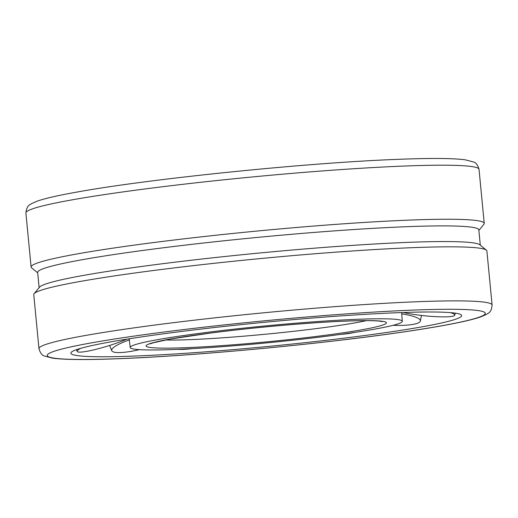 <?xml version="1.0" encoding="UTF-8"?>
<svg xmlns="http://www.w3.org/2000/svg" width="518" height="518" viewBox="0 0 518 518"><rect width="100%" height="100%" fill="white"/><g stroke="black" fill="none" stroke-linecap="round" stroke-linejoin="round"><path stroke-width="0.78" d="M175.505 349.443A136.694 8.495 174.5 0 0 367.638 330.348A136.694 8.495 174.5 0 0 402.324 321.27A136.694 8.495 174.5 0 0 357.012 319.308A136.694 8.495 174.5 0 0 210.386 331.954A136.694 8.495 174.5 0 0 130.193 347.474A136.694 8.495 174.5 0 0 175.505 349.443M396.561 312.749A196.257 12.199 174.5 0 0 183.871 331.164A196.257 12.199 174.5 0 0 70.985 353.477A196.257 12.199 174.5 0 0 135.956 356.008A196.257 12.199 174.5 0 0 411.81 328.593A196.257 12.199 174.5 0 0 461.583 315.863A196.257 12.199 174.5 0 0 396.561 312.749M37.697 272.844L31.63 267.858A227.616 14.148 -5.5 0 1 31.106 267.023A227.616 14.148 -5.5 0 1 88.863 251.916A227.616 14.148 -5.5 0 1 337.93 224.216A227.616 14.148 -5.5 0 1 484.239 223.387A227.616 14.148 -5.5 0 1 483.883 224.307L478.878 230.361M492.1 305.024L486.894 250.977A227.616 14.148 174.5 0 0 486.37 250.142A227.616 14.148 174.5 0 0 333.942 252.292A227.616 14.148 174.5 0 0 91.518 279.506A227.616 14.148 174.5 0 0 34.117 293.693A227.616 14.148 174.5 0 0 33.761 294.613L38.967 348.653A227.616 14.148 174.5 0 1 96.717 333.547A227.616 14.148 174.5 0 1 416.653 301.754A227.616 14.148 174.5 0 1 492.1 305.024C491.291 312.127 490.255 312.885 480.49 316.964C474.889 318.881 466.783 320.92 456.157 323.07C440.041 326.334 419.159 329.772 393.512 333.378C313.118 344.807 193.078 355.905 119.749 358.67C87.328 359.971 64.977 359.803 52.7 358.171L44.444 356.015C42.049 355.419 40.223 352.965 38.967 348.653M486.37 250.142L479.83 244.774A221.607 13.779 174.5 0 0 331.429 246.866A221.607 13.779 174.5 0 0 95.396 273.362A221.607 13.779 174.5 0 0 39.51 287.173L34.117 293.693M480.303 245.156L478.833 229.934A221.607 13.779 174.5 0 0 336.383 230.737A221.607 13.779 174.5 0 0 93.887 257.705A221.607 13.779 174.5 0 0 37.659 272.416L39.122 287.639M450.641 312.639A30.944 3.911 6.1 0 1 454.759 315.171A30.944 3.911 6.1 0 1 453.295 316.097A30.944 3.911 6.1 0 1 414.575 314.536A30.944 3.911 6.1 0 1 403.257 312.496M126.826 339.167A30.944 3.872 -17.2 0 1 116.369 343.194A30.944 3.872 -17.2 0 1 78.788 352.085A30.944 3.872 -17.2 0 1 77.227 351.469A30.944 3.872 -17.2 0 1 80.458 348.407M139.484 349.637A30.944 6.216 -14.7 0 1 119.923 352.577A30.944 6.216 -14.7 0 1 111.752 350.725A30.944 6.216 -14.7 0 1 120.947 343.246A30.944 6.216 -14.7 0 1 129.364 339.918M192.217 348.64A30.944 7.815 -10.6 0 1 186.299 349.223A30.944 7.815 -10.6 0 1 177.907 349.346M354.513 332.407A30.944 7.828 -0.5 0 1 346.464 333.832A30.944 7.828 -0.5 0 1 340.779 334.369M401.703 313.876A30.944 6.248 3.7 0 1 410.049 315.462A30.944 6.248 3.7 0 1 420.363 321.031A30.944 6.248 3.7 0 1 412.561 324.456A30.944 6.248 3.7 0 1 393.052 325.31M165.423 339.996A113.164 7.038 174.5 0 0 190.43 339.627A113.164 7.038 174.5 0 0 349.495 323.815A113.164 7.038 174.5 0 0 366.31 320.648M186.091 347.682A120.746 7.505 174.5 0 0 355.808 330.814A120.746 7.505 174.5 0 0 346.425 321.069A120.746 7.505 174.5 0 0 176.703 337.937A120.746 7.505 174.5 0 0 186.091 347.682M429.441 327.888A220.027 13.675 174.5 0 0 412.341 310.127A220.027 13.675 174.5 0 0 103.076 340.863A220.027 13.675 174.5 0 0 120.176 358.624A220.027 13.675 174.5 0 0 429.441 327.888M479.033 169.347A227.616 14.148 174.5 0 0 403.587 166.077A227.616 14.148 174.5 0 0 83.657 197.87A227.616 14.148 174.5 0 0 25.9 212.976C26.884 204.092 31.171 204.526 31.617 203.574L37.549 201.023C45.565 198.29 58.67 195.312 76.858 192.087C149.288 178.807 308.197 162.62 398.251 159.33C430.672 158.029 453.023 158.197 465.3 159.829L473.556 161.985C475.951 162.581 477.777 165.035 479.033 169.347L484.239 223.387M402.324 321.27L401.618 312.555M130.193 347.474L129.215 338.785M150.129 343.874L153.419 342.735L170.791 338.992L210.321 333.087C253.192 327.505 310.14 322.481 345.998 321.115C361.998 320.5 373.057 320.5 379.189 321.102L382.064 321.542M25.9 212.976L31.106 267.023M455.251 313.144L454.759 315.171M76.411 349.695L77.227 351.469M109.628 345.441L111.752 350.725M421.432 315.436L420.363 321.031"/></g></svg>
